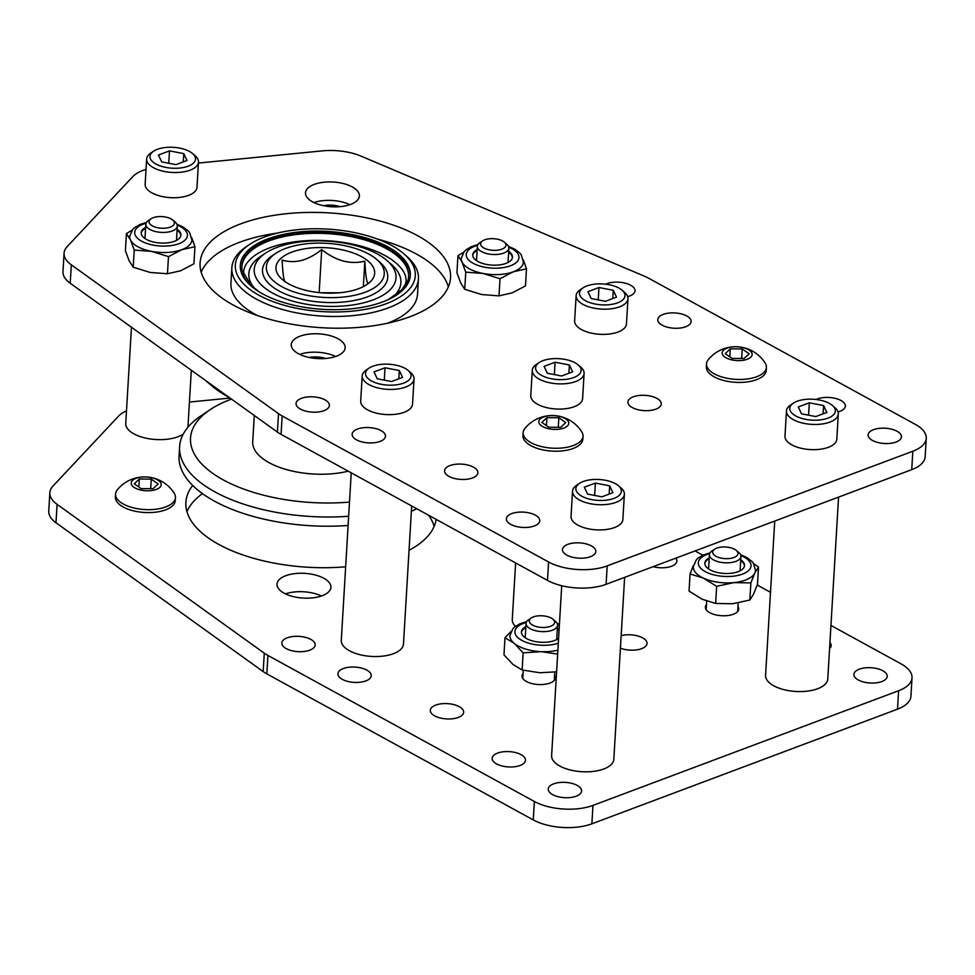<?xml version="1.0" encoding="UTF-8"?>
<svg xmlns="http://www.w3.org/2000/svg" width="975" height="975" viewBox="0 0 975 975"><rect width="100%" height="100%" fill="white"/><g stroke="black" fill="none" stroke-linecap="round" stroke-linejoin="round"><path stroke-width="1.46" d="M838.025 411.913A16.697 7.654 3.4 0 0 845.362 406.112A16.697 7.654 3.4 0 0 834.734 398.251A16.697 7.654 3.4 0 0 816.099 399.506M535.348 515.166A16.697 7.654 3.4 0 0 517.225 512.314A16.697 7.654 3.4 0 0 506.391 518.785A16.697 7.654 3.4 0 0 522.612 527.426A16.697 7.654 3.4 0 0 539.736 520.772A16.697 7.654 3.4 0 0 535.348 515.166M656.882 398.373A16.697 7.654 3.4 0 0 638.759 395.521A16.697 7.654 3.4 0 0 627.937 401.992A16.697 7.654 3.4 0 0 644.146 410.621A16.697 7.654 3.4 0 0 661.269 403.967A16.697 7.654 3.4 0 0 656.882 398.373M448.939 476.385A16.697 7.654 3.4 0 0 467.062 479.225A16.697 7.654 3.4 0 0 477.884 472.765A16.697 7.654 3.4 0 0 461.675 464.124A16.697 7.654 3.4 0 0 444.551 470.779A16.697 7.654 3.4 0 0 448.939 476.385M352.304 186.944A26.995 12.383 3.4 0 0 323.005 182.337A26.995 12.383 3.4 0 0 305.492 192.794A26.995 12.383 3.4 0 0 331.707 206.761A26.995 12.383 3.4 0 0 359.397 195.999A26.995 12.383 3.4 0 0 352.304 186.944M417.617 235.682A125.446 57.537 3.4 0 0 281.47 214.281A125.446 57.537 3.4 0 0 200.094 262.86A125.446 57.537 3.4 0 0 321.908 327.734A125.446 57.537 3.4 0 0 450.548 277.741A125.446 57.537 3.4 0 0 417.617 235.682M591.435 545.915A16.697 7.654 3.4 0 0 573.312 543.063A16.697 7.654 3.4 0 0 562.477 549.534A16.697 7.654 3.4 0 0 578.699 558.163A16.697 7.654 3.4 0 0 595.822 551.509A16.697 7.654 3.4 0 0 591.435 545.915M146.043 169.37A41.535 19.049 3.4 0 0 132.734 176.682L67.202 246.577A41.535 19.049 3.4 0 0 64.07 253.195A41.535 19.049 3.4 0 0 71.321 264.834L278.509 413.668A41.535 19.049 3.4 0 0 282.165 415.959L548.584 561.99A41.535 19.049 3.4 0 0 607.193 565.89L912.832 451.23A41.535 19.049 3.4 0 0 926.25 438.323A41.535 19.049 3.4 0 0 915.354 424.393L648.923 278.363A41.535 19.049 3.4 0 0 644.646 276.303L361.055 156.134A41.535 19.049 3.4 0 0 322.274 150.881L198.425 163.057M897.073 431.255A16.697 7.654 3.4 0 0 878.95 428.403A16.697 7.654 3.4 0 0 868.116 434.874A16.697 7.654 3.4 0 0 884.325 443.503A16.697 7.654 3.4 0 0 901.448 436.849A16.697 7.654 3.4 0 0 897.073 431.255M325.016 399.884A16.697 7.654 3.4 0 0 306.893 397.032A16.697 7.654 3.4 0 0 296.059 403.504A16.697 7.654 3.4 0 0 312.268 412.133A16.697 7.654 3.4 0 0 329.392 405.478A16.697 7.654 3.4 0 0 325.016 399.884M627.693 296.632A16.697 7.654 3.4 0 0 635.03 290.818A16.697 7.654 3.4 0 0 630.642 285.224A16.697 7.654 3.4 0 0 605.755 284.212M338.057 338.764A26.995 12.383 3.4 0 0 308.758 334.157A26.995 12.383 3.4 0 0 291.245 344.614A26.995 12.383 3.4 0 0 317.46 358.568A26.995 12.383 3.4 0 0 345.15 347.807A26.995 12.383 3.4 0 0 338.057 338.764M356.533 439.847A16.697 7.654 3.4 0 0 374.656 442.687A16.697 7.654 3.4 0 0 385.478 436.227A16.697 7.654 3.4 0 0 369.269 427.586A16.697 7.654 3.4 0 0 352.146 434.241A16.697 7.654 3.4 0 0 356.533 439.847M686.741 315.961A16.697 7.654 3.4 0 0 668.618 313.121A16.697 7.654 3.4 0 0 657.784 319.581A16.697 7.654 3.4 0 0 673.993 328.222A16.697 7.654 3.4 0 0 691.117 321.567A16.697 7.654 3.4 0 0 686.741 315.961M64.07 253.195L62.985 271.611A41.535 19.049 3.4 0 0 70.224 283.25L277.412 432.096A41.535 19.049 3.4 0 0 281.068 434.375L547.487 580.405A41.535 19.049 3.4 0 0 606.097 584.317L911.735 469.658A41.535 19.049 3.4 0 0 925.153 456.751L926.25 438.323M448.378 286.857A125.446 57.537 3.4 0 0 416.532 254.097A125.446 57.537 3.4 0 0 377.386 239.046M277.327 233.098A125.446 57.537 3.4 0 0 201.167 272.171M349.867 204.677A26.995 12.383 3.4 0 0 313.926 202.544M335.619 356.484A26.995 12.383 3.4 0 0 299.678 354.352M567.377 426.026A14.991 6.874 3.4 0 0 552.472 415.569A14.991 6.874 3.4 0 0 541.539 425.868A14.991 6.874 3.4 0 0 567.377 426.026M565.719 422.565L560.674 427.318L548.742 427.245L541.868 422.419L546.914 417.653L558.846 417.727L565.719 422.565M580.247 441.504A29.993 13.76 3.4 0 0 583.026 436.203A29.993 13.76 3.4 0 0 581.758 431.791A35.149 35.149 0 0 0 524.94 428.403A29.993 13.76 3.4 0 0 523.148 432.644A29.993 13.76 3.4 0 0 546.219 447.513A29.993 13.76 3.4 0 0 580.247 441.504M523.148 432.644L522.978 435.593A29.993 13.76 3.4 0 0 546.049 450.462A29.993 13.76 3.4 0 0 580.064 444.454A29.993 13.76 3.4 0 0 582.843 439.152L583.026 436.203M546.439 425.624L546.914 417.653M558.273 427.306L558.846 417.727M750.75 357.24A14.991 6.874 3.4 0 0 735.857 346.771A14.991 6.874 3.4 0 0 724.912 357.082A14.991 6.874 3.4 0 0 750.75 357.24M749.105 353.767L744.059 358.52L732.128 358.447L725.242 353.62L730.299 348.867L742.219 348.94L749.105 353.767M763.62 372.718A29.993 13.76 3.4 0 0 766.399 367.417A29.993 13.76 3.4 0 0 765.131 362.992A35.149 35.149 0 0 0 708.325 359.604A29.993 13.76 3.4 0 0 706.534 363.858A29.993 13.76 3.4 0 0 729.605 378.714A29.993 13.76 3.4 0 0 763.62 372.718M706.534 363.858L706.351 366.807A29.993 13.76 3.4 0 0 729.422 381.664A29.993 13.76 3.4 0 0 763.449 375.668A29.993 13.76 3.4 0 0 766.228 370.354L766.399 367.417M729.824 356.838L730.299 348.867M741.658 358.508L742.219 348.94M145.628 227.443A19.89 9.116 3.4 0 0 141.204 232.745A19.89 9.116 3.4 0 0 146.421 239.411A19.89 9.116 3.4 0 0 168.005 242.799A19.89 9.116 3.4 0 0 180.911 235.097A19.89 9.116 3.4 0 0 177.145 229.32M176.926 224.226L183.385 227.187L188.248 230.965L189.686 232.733L191.904 239.996A31.151 14.284 -176.6 0 1 181.837 249.673L168.48 256.632L151.466 251.355L134.221 250.063L130.431 239.826L126.421 233.573L125.397 250.697L129.188 260.934L133.197 267.187L150.211 272.464L167.468 273.756L180.582 270.782L193.94 263.823L194.951 246.699L181.837 249.673A31.151 14.284 -176.6 0 1 151.466 251.355A31.151 14.284 -176.6 0 1 137.877 246.748A31.151 14.284 -176.6 0 1 130.431 239.826A31.151 14.284 -176.6 0 1 129.712 236.303L132.697 229.43L134.416 227.76L139.596 224.628L146.445 222.422M191.807 237.888L194.951 246.699M126.421 233.573L132.064 230.197M168.48 256.632L167.468 273.756M134.221 250.063L133.197 267.187M141.204 233.183A19.89 9.116 -176.6 0 1 145.58 228.333M177.084 230.21A19.89 9.116 -176.6 0 1 180.863 235.548M829.579 648.582A16.697 7.654 3.4 0 0 831.139 645.608A16.697 7.654 3.4 0 0 829.932 642.488M521.113 754.674A16.697 7.654 3.4 0 0 502.99 751.822A16.697 7.654 3.4 0 0 492.168 758.294A16.697 7.654 3.4 0 0 508.377 766.923A16.697 7.654 3.4 0 0 525.501 760.268A16.697 7.654 3.4 0 0 521.113 754.674M620.417 648.168A16.697 7.654 3.4 0 0 637.662 649.716A16.697 7.654 3.4 0 0 647.034 643.476A16.697 7.654 3.4 0 0 642.659 637.869A16.697 7.654 3.4 0 0 621.16 635.651M434.704 715.882A16.697 7.654 3.4 0 0 452.827 718.733A16.697 7.654 3.4 0 0 463.661 712.262A16.697 7.654 3.4 0 0 447.44 703.633A16.697 7.654 3.4 0 0 430.316 710.287A16.697 7.654 3.4 0 0 434.704 715.882M192.697 485.44A125.446 57.537 3.4 0 0 185.872 502.369A125.446 57.537 3.4 0 0 345.65 566.804M409.049 550.314A125.446 57.537 3.4 0 0 436.105 519.358M577.212 785.411A16.697 7.654 3.4 0 0 559.089 782.572A16.697 7.654 3.4 0 0 548.255 789.031A16.697 7.654 3.4 0 0 564.464 797.672A16.697 7.654 3.4 0 0 581.587 791.017A16.697 7.654 3.4 0 0 577.212 785.411M126.494 410.841A41.535 19.049 3.4 0 0 118.511 416.179L52.967 486.074A41.535 19.049 3.4 0 0 49.847 492.692A41.535 19.049 3.4 0 0 57.086 504.331L264.274 653.165A41.535 19.049 3.4 0 0 267.93 655.456L534.361 801.487A41.535 19.049 3.4 0 0 592.971 805.399L898.597 690.739A41.535 19.049 3.4 0 0 912.015 677.832A41.535 19.049 3.4 0 0 901.119 663.902L830.944 625.438M770.506 592.312L757.222 585.024M702.817 555.202L695.041 550.948M230.039 398.056L189.43 402.053M882.838 670.751A16.697 7.654 3.4 0 0 864.715 667.912A16.697 7.654 3.4 0 0 853.893 674.371A16.697 7.654 3.4 0 0 870.102 683.012A16.697 7.654 3.4 0 0 887.226 676.358A16.697 7.654 3.4 0 0 882.838 670.751M310.781 639.381A16.697 7.654 3.4 0 0 292.658 636.541A16.697 7.654 3.4 0 0 281.824 643A16.697 7.654 3.4 0 0 298.045 651.641A16.697 7.654 3.4 0 0 315.169 644.987A16.697 7.654 3.4 0 0 310.781 639.381M323.834 578.26A26.995 12.383 3.4 0 0 294.523 573.653A26.995 12.383 3.4 0 0 277.01 584.11A26.995 12.383 3.4 0 0 303.237 598.077A26.995 12.383 3.4 0 0 330.915 587.316A26.995 12.383 3.4 0 0 323.834 578.26M706.448 604.658A16.697 7.654 3.4 0 0 705.388 607.096A16.697 7.654 3.4 0 0 721.61 615.725A16.697 7.654 3.4 0 0 738.733 609.07A16.697 7.654 3.4 0 0 737.965 606.523M523.075 673.445A16.697 7.654 3.4 0 0 522.015 675.882A16.697 7.654 3.4 0 0 526.39 681.488A16.697 7.654 3.4 0 0 544.513 684.34A16.697 7.654 3.4 0 0 555.348 677.869A16.697 7.654 3.4 0 0 554.58 675.322M342.298 679.343A16.697 7.654 3.4 0 0 360.421 682.195A16.697 7.654 3.4 0 0 371.256 675.724A16.697 7.654 3.4 0 0 355.034 667.095A16.697 7.654 3.4 0 0 337.923 673.749A16.697 7.654 3.4 0 0 342.298 679.343M653.104 566.682A16.697 7.654 3.4 0 0 676.894 561.064A16.697 7.654 3.4 0 0 675.858 558.151M49.847 492.692L48.75 511.119A41.535 19.049 3.4 0 0 55.989 522.758L263.177 671.592A41.535 19.049 3.4 0 0 266.833 673.883L533.264 819.914A41.535 19.049 3.4 0 0 591.874 823.814L897.512 709.166A41.535 19.049 3.4 0 0 910.93 696.247L912.015 677.832M202.471 493.63A125.446 57.537 3.4 0 0 186.944 511.68M434.143 526.366A125.446 57.537 3.4 0 0 428.598 515.239M321.397 595.993A26.995 12.383 3.4 0 0 285.443 593.86M515.629 562.941L512.265 619.478A31.151 14.284 3.4 0 0 515.446 626.328M244.993 266.382A81.863 37.55 -176.6 0 1 245.103 266.163A81.863 37.55 -176.6 0 1 326.905 240.691A81.863 37.55 -176.6 0 1 405.393 275.535A81.863 37.55 -176.6 0 1 405.539 275.925M240.289 266.065A85.154 39.061 -176.6 0 1 327.539 232.867A85.154 39.061 -176.6 0 1 410.256 276.169M240.508 269.271A85.154 39.061 -176.6 0 1 240.313 265.322A85.154 39.061 -176.6 0 1 327.637 231.392A85.154 39.061 -176.6 0 1 410.317 275.425A85.154 39.061 -176.6 0 1 327.271 309.562A85.154 39.061 -176.6 0 1 240.508 269.271M235.548 269.197A90.139 41.34 -176.6 0 1 249.515 244.493A90.139 41.34 -176.6 0 1 403.65 253.658A90.139 41.34 -176.6 0 1 351.414 311.22A90.139 41.34 -176.6 0 1 235.548 269.197M403.65 253.658L406.356 255.986A93.466 42.863 -176.6 0 1 418.433 278.862A93.466 42.863 -176.6 0 1 327.283 316.339A93.466 42.863 -176.6 0 1 232.062 272.098A93.466 42.863 -176.6 0 1 231.843 267.784A93.466 42.863 -176.6 0 1 246.541 246.492L249.515 244.493M311.89 291.598L316.071 292.244M320.409 292.732L339.702 292.768M365.43 285.492L368.355 283.286C366.746 283.335 365.576 275.949 364.857 261.154C350.159 264.749 335.79 260.873 321.726 249.539C308.197 260.447 294.998 263.957 282.116 260.069C282.848 274.877 284.005 282.25 285.626 282.202M369.757 282.336A49.433 22.669 -176.6 0 1 366.88 284.566A49.433 22.669 -176.6 0 1 282.36 279.545A49.433 22.669 -176.6 0 1 276.083 269.734A49.433 22.669 -176.6 0 1 334.559 248.515A49.433 22.669 -176.6 0 1 369.757 282.336M266.492 269.6A59.061 27.093 -176.6 0 1 275.645 253.415A59.061 27.093 -176.6 0 1 376.643 259.423A59.061 27.093 -176.6 0 1 342.42 297.143A59.061 27.093 -176.6 0 1 266.492 269.6M376.643 259.423L379.628 261.995A62.717 28.763 -176.6 0 1 343.285 302.043A62.717 28.763 -176.6 0 1 262.653 272.805A62.717 28.763 -176.6 0 1 272.378 255.621L275.645 253.415M254.377 272.695A71.029 32.577 -176.6 0 1 265.383 253.232A71.029 32.577 -176.6 0 1 386.856 260.447A71.029 32.577 -176.6 0 1 345.686 305.809A71.029 32.577 -176.6 0 1 254.377 272.695M255.267 289.063A76.172 34.942 -176.6 0 1 248.991 277.192A76.172 34.942 -176.6 0 1 260.788 256.315L265.383 253.232M386.856 260.447L391.048 264.054A76.172 34.942 -176.6 0 1 392.645 297.229M321.726 249.539L319.166 292.61M364.857 261.154L363.334 286.638M257.242 315.473A93.466 42.863 -176.6 0 1 255.462 314.523A93.466 42.863 -176.6 0 1 230.929 283.189L231.843 267.784M418.433 278.862L417.519 294.267A93.466 42.863 -176.6 0 1 387.575 323.212M323.517 205.676A16.697 7.654 -176.6 0 1 339.97 206.651M309.27 357.496A16.697 7.654 -176.6 0 1 325.711 358.471M559.089 629.911A19.89 9.116 3.4 0 0 557.371 628.522M525.854 626.645A19.89 9.116 3.4 0 0 521.43 631.946A19.89 9.116 3.4 0 0 521.418 632.251A19.89 9.116 3.4 0 0 536.299 641.733A19.89 9.116 3.4 0 0 558.59 638.418M557.883 650.167A31.151 14.284 -176.6 0 1 541.222 651.666A31.151 14.284 -176.6 0 1 514.178 643.317L504.989 637.76L503.977 654.883L512.935 664.426L522.125 669.983L539.967 672.774L556.603 671.787M557.651 654.091L541.222 651.666L523.148 652.86L514.178 643.317A31.151 14.284 -176.6 0 1 509.925 635.98A31.151 14.284 -176.6 0 1 509.925 635.493L512.923 628.619L514.642 626.962L519.821 623.829L526.671 621.611M504.989 637.76L510.961 631.544M523.148 652.86L522.125 669.983M521.43 632.385A19.89 9.116 -176.6 0 1 525.805 627.534M557.31 629.399A19.89 9.116 -176.6 0 1 559.041 630.801M552.996 619.259L555.518 621.416A15.783 7.239 -176.6 0 1 557.554 625.28A15.783 7.239 -176.6 0 1 552.459 630.191A15.783 7.239 -176.6 0 1 535.263 630.642A15.783 7.239 -176.6 0 1 526.049 623.415A15.783 7.239 -176.6 0 1 528.523 619.82L531.29 617.967A12.699 5.826 -176.6 0 1 552.996 619.259A12.699 5.826 -176.6 0 1 550.534 626.303A12.699 5.826 -176.6 0 1 533.812 625.694A12.699 5.826 -176.6 0 1 531.29 617.967M709.239 557.858A19.89 9.116 3.4 0 0 704.815 563.148A19.89 9.116 3.4 0 0 705.742 566.219A19.89 9.116 3.4 0 0 727.447 573.507A19.89 9.116 3.4 0 0 744.51 565.512A19.89 9.116 3.4 0 0 743.584 562.441A19.89 9.116 3.4 0 0 740.744 559.723M740.537 554.629L746.984 557.59L751.847 561.381L753.297 563.136L755.515 570.399A31.151 14.284 -176.6 0 1 754.808 573.02A31.151 14.284 -176.6 0 1 733.882 582.623L716.649 586.328L703.475 578.151L690.068 573.97L689.057 591.094L702.232 599.259L715.638 603.452L732.627 603.732L749.848 600.027L753.553 594.128L757.49 584.244L758.513 567.121L754.808 573.02L750.872 582.904L733.882 582.623A31.151 14.284 -176.6 0 1 703.475 578.151A31.151 14.284 -176.6 0 1 694.773 571.521A31.151 14.284 -176.6 0 1 693.31 566.707L696.296 559.833L698.027 558.163L703.207 555.031L710.044 552.825M690.068 573.97L693.225 565.78M753.638 563.648L758.513 567.121M696.918 559.175L697.71 558.188M750.872 582.904L749.848 600.027M716.649 586.328L715.638 603.452M704.803 563.587A19.89 9.116 -176.6 0 1 709.178 558.736M740.695 560.613A19.89 9.116 -176.6 0 1 744.461 565.951M736.381 550.461L738.904 552.63A15.783 7.239 -176.6 0 1 740.939 556.493A15.783 7.239 -176.6 0 1 735.845 561.393A15.783 7.239 -176.6 0 1 718.648 561.844A15.783 7.239 -176.6 0 1 709.422 554.617A15.783 7.239 -176.6 0 1 711.908 551.021L714.675 549.169A12.699 5.826 -176.6 0 1 736.381 550.461A12.699 5.826 -176.6 0 1 733.919 557.517A12.699 5.826 -176.6 0 1 717.186 556.896A12.699 5.826 -176.6 0 1 714.675 549.169M504.307 242.153L506.829 244.323A15.783 7.239 -176.6 0 1 508.877 248.186A15.783 7.239 -176.6 0 1 503.77 253.086A15.783 7.239 -176.6 0 1 486.574 253.537A15.783 7.239 -176.6 0 1 477.36 246.309A15.783 7.239 -176.6 0 1 479.846 242.714L482.601 240.862A12.699 5.826 -176.6 0 1 504.307 242.153A12.699 5.826 -176.6 0 1 501.845 249.198A12.699 5.826 -176.6 0 1 485.123 248.588A12.699 5.826 -176.6 0 1 482.601 240.862M477.165 249.539A19.89 9.116 3.4 0 0 472.741 254.841A19.89 9.116 3.4 0 0 477.957 261.507A19.89 9.116 3.4 0 0 499.541 264.895A19.89 9.116 3.4 0 0 512.448 257.193A19.89 9.116 3.4 0 0 508.682 251.416M508.462 246.322L514.922 249.271L519.785 253.061L521.223 254.816L523.441 262.092A31.151 14.284 -176.6 0 1 513.374 271.769L500.029 278.728L483.003 273.451L465.758 272.159L461.979 261.922L457.957 255.669L456.934 272.793L460.724 283.03L464.734 289.283L481.747 294.56L499.005 295.852L512.119 292.878L525.476 285.919L526.488 268.795L513.374 271.769A31.151 14.284 -176.6 0 1 483.003 273.451A31.151 14.284 -176.6 0 1 469.426 268.844A31.151 14.284 -176.6 0 1 461.979 261.922A31.151 14.284 -176.6 0 1 461.248 258.387L464.234 251.513L465.952 249.856L471.132 246.724L477.982 244.506M523.356 259.972L526.488 268.795M457.957 255.669L463.6 252.293M500.029 278.728L499.005 295.852M465.758 272.159L464.734 289.283M472.741 255.279A19.89 9.116 -176.6 0 1 477.116 250.429M508.621 252.306A19.89 9.116 -176.6 0 1 512.399 257.644M172.77 220.058L175.293 222.227A15.783 7.239 -176.6 0 1 177.328 226.09A15.783 7.239 -176.6 0 1 172.234 230.99A15.783 7.239 -176.6 0 1 155.037 231.441A15.783 7.239 -176.6 0 1 145.823 224.213A15.783 7.239 -176.6 0 1 148.298 220.618L151.064 218.766A12.699 5.826 -176.6 0 1 172.77 220.058A12.699 5.826 -176.6 0 1 170.308 227.102A12.699 5.826 -176.6 0 1 153.587 226.493A12.699 5.826 -176.6 0 1 151.064 218.766M159.778 487.415A14.991 6.874 3.4 0 0 144.885 476.946A14.991 6.874 3.4 0 0 133.953 487.256A14.991 6.874 3.4 0 0 159.778 487.415M158.133 483.941L153.087 488.707L141.156 488.633L134.282 483.795L139.327 479.042L151.259 479.115L158.133 483.941M117.341 489.803A29.993 13.76 3.4 0 0 115.562 494.033A29.993 13.76 3.4 0 0 138.633 508.901A29.993 13.76 3.4 0 0 172.648 502.893A29.993 13.76 3.4 0 0 175.439 497.591A29.993 13.76 3.4 0 0 174.172 493.167A35.149 35.149 0 0 0 117.353 489.779M115.562 494.033L115.379 496.982A29.993 13.76 3.4 0 0 138.462 511.838A29.993 13.76 3.4 0 0 172.478 505.842A29.993 13.76 3.4 0 0 175.256 500.541L175.439 497.591M138.852 487.013L139.327 479.042M150.686 488.682L151.259 479.115M624.634 577.358L613.823 759.306A31.151 14.284 -176.6 0 1 581.88 771.713A31.151 14.284 -176.6 0 1 551.618 755.601L561.722 585.719M411.682 505.976L403.479 644.012A31.151 14.284 -176.6 0 1 371.536 656.431A31.151 14.284 -176.6 0 1 341.287 640.319L351.232 472.838M838.573 497.104L827.763 679.039A31.151 14.284 -176.6 0 1 795.819 691.458A31.151 14.284 -176.6 0 1 765.57 675.346L774.735 521.052M587.584 494.081L584.33 487.207L595.359 483.076L609.643 485.806L612.897 492.68L601.867 496.823L587.584 494.081M583.221 481.504A22.803 10.457 3.4 0 0 579.442 483.405A22.803 10.457 3.4 0 0 583.403 497.031A22.803 10.457 3.4 0 0 612.885 498.773A22.803 10.457 3.4 0 0 618.43 485.721A22.803 10.457 3.4 0 0 583.221 481.504M579.442 483.405L576.615 485.294A25.959 11.907 3.4 0 0 572.532 491.205L571.033 516.409A25.959 11.907 3.4 0 0 596.249 529.839A25.959 11.907 3.4 0 0 622.867 519.492L624.366 494.288A25.959 11.907 3.4 0 0 621.014 487.927L618.43 485.721M572.532 491.205A25.959 11.907 3.4 0 0 597.736 504.636A25.959 11.907 3.4 0 0 624.366 494.288M594.628 495.434L595.359 483.076M609.156 494.081L609.643 485.806M377.252 378.8L373.998 371.926L385.028 367.782L399.311 370.524L402.565 377.398L391.536 381.53L377.252 378.8M372.877 366.222A22.803 10.457 3.4 0 0 369.098 368.111A22.803 10.457 3.4 0 0 373.059 381.737A22.803 10.457 3.4 0 0 402.553 383.492A22.803 10.457 3.4 0 0 408.098 370.427A22.803 10.457 3.4 0 0 372.877 366.222M369.098 368.111L366.283 370A25.959 11.907 3.4 0 0 362.2 375.923L360.701 401.127A25.959 11.907 3.4 0 0 385.905 414.546A25.959 11.907 3.4 0 0 412.535 404.198L414.034 378.995A25.959 11.907 3.4 0 0 410.67 372.645L408.098 370.427M362.2 375.923A25.959 11.907 3.4 0 0 387.404 389.342A25.959 11.907 3.4 0 0 414.034 378.995M384.296 380.153L385.028 367.782M398.824 378.8L399.311 370.524M591.191 298.533L587.937 291.659L598.967 287.527L613.251 290.257L616.505 297.131L605.475 301.275L591.191 298.533M586.828 285.955A22.803 10.457 3.4 0 0 583.05 287.857A22.803 10.457 3.4 0 0 587.011 301.482A22.803 10.457 3.4 0 0 616.492 303.237A22.803 10.457 3.4 0 0 622.038 290.172A22.803 10.457 3.4 0 0 586.828 285.955M583.05 287.857L580.222 289.746A25.959 11.907 3.4 0 0 576.14 295.657L574.641 320.86A25.959 11.907 3.4 0 0 599.857 334.291A25.959 11.907 3.4 0 0 626.474 323.944L627.973 298.74A25.959 11.907 3.4 0 0 624.622 292.378L622.038 290.172M576.14 295.657A25.959 11.907 3.4 0 0 601.356 309.087A25.959 11.907 3.4 0 0 627.973 298.74M598.236 299.886L598.967 287.527M612.763 298.545L613.251 290.257M801.523 413.827L798.281 406.953L809.311 402.809L823.595 405.551L826.837 412.425L815.807 416.557L801.523 413.827M797.16 401.249A22.803 10.457 3.4 0 0 793.382 403.138A22.803 10.457 3.4 0 0 797.343 416.764A22.803 10.457 3.4 0 0 826.824 418.519A22.803 10.457 3.4 0 0 832.382 405.454A22.803 10.457 3.4 0 0 797.16 401.249M793.382 403.138L790.554 405.039A25.959 11.907 3.4 0 0 786.472 410.95L784.985 436.154A25.959 11.907 3.4 0 0 810.188 449.572A25.959 11.907 3.4 0 0 836.806 439.225L838.305 414.022A25.959 11.907 3.4 0 0 834.953 407.672L832.382 405.454M786.472 410.95A25.959 11.907 3.4 0 0 811.688 424.369A25.959 11.907 3.4 0 0 838.305 414.022M808.568 415.179L809.311 402.809M823.095 413.827L823.595 405.551M161.704 161.899L158.45 155.025L169.492 150.881L183.775 153.611L187.017 160.497L175.988 164.629L161.704 161.899M157.341 149.321A22.803 10.457 3.4 0 0 153.562 151.21A22.803 10.457 3.4 0 0 157.523 164.836A22.803 10.457 3.4 0 0 187.005 166.591A22.803 10.457 3.4 0 0 192.55 153.526A22.803 10.457 3.4 0 0 157.341 149.321M153.562 151.21L150.735 153.099A25.959 11.907 3.4 0 0 146.652 159.01L145.153 184.214A25.959 11.907 3.4 0 0 170.369 197.645A25.959 11.907 3.4 0 0 196.987 187.298L198.486 162.094A25.959 11.907 3.4 0 0 195.134 155.744L192.55 153.526M146.652 159.01A25.959 11.907 3.4 0 0 171.868 172.441A25.959 11.907 3.4 0 0 198.486 162.094M168.748 163.239L169.492 150.881M183.276 161.899L183.775 153.611M191.319 370.244L187.943 427.111A31.151 14.284 -176.6 0 1 187.931 427.233M183.288 434.033A31.151 14.284 -176.6 0 1 147.92 438.555A31.151 14.284 -176.6 0 1 125.751 423.418L131.454 327.247M547.316 373.254L544.074 366.381L555.104 362.237L569.388 364.979L572.63 371.853L561.6 375.984L547.316 373.254M542.953 360.677A22.803 10.457 3.4 0 0 539.175 362.566A22.803 10.457 3.4 0 0 543.136 376.192A22.803 10.457 3.4 0 0 572.617 377.947A22.803 10.457 3.4 0 0 578.175 364.882A22.803 10.457 3.4 0 0 542.953 360.677M539.175 362.566L536.347 364.467A25.959 11.907 3.4 0 0 532.265 370.378L530.778 395.582A25.959 11.907 3.4 0 0 555.982 409A25.959 11.907 3.4 0 0 582.599 398.653L584.098 373.462A25.959 11.907 3.4 0 0 580.747 367.1L578.175 364.882M532.265 370.378A25.959 11.907 3.4 0 0 557.481 383.797A25.959 11.907 3.4 0 0 584.098 373.462M554.361 374.607L555.104 362.237M568.888 373.254L569.388 364.979M207.212 381.664A135.001 61.912 3.4 0 0 211.197 384.528M229.198 397.459A124.617 57.159 -176.6 0 1 211.551 385.612L205.64 380.53M254.28 415.472L252.72 441.773A62.302 28.58 3.4 0 0 284.188 468.914A62.302 28.58 3.4 0 0 348.246 471.193M231.477 399.092A124.617 57.159 3.4 0 0 210.113 409.695A124.617 57.159 3.4 0 0 208.004 469.755A124.617 57.159 3.4 0 0 324.029 502.978A124.617 57.159 3.4 0 0 349.501 502.076M348.66 516.25A135.001 61.912 -176.6 0 1 324.236 516.982A135.001 61.912 -176.6 0 1 179.607 446.672A135.001 61.912 -176.6 0 1 200.838 415.923L210.113 409.695M179.607 446.672L179.059 455.886A135.001 61.912 3.4 0 0 348.112 525.464M411.377 511.266A135.001 61.912 3.4 0 0 416.764 508.755M912.832 451.23L911.735 469.658M71.321 264.834L70.224 283.25M278.509 413.668L277.412 432.096M282.165 415.959L281.068 434.375M548.584 561.99L547.487 580.405M607.193 565.89L606.097 584.317M177.255 225.115A26.398 12.102 -176.6 0 1 180.436 243.055A26.398 12.102 -176.6 0 1 141.631 241.203A26.398 12.102 -176.6 0 1 146.018 223.263M898.597 690.739L897.512 709.166M57.086 504.331L55.989 522.758M264.274 653.165L263.177 671.592M267.93 655.456L266.833 673.883M534.361 801.487L533.264 819.914M592.971 805.399L591.874 823.814M252.001 286.76A83.497 38.293 -176.6 0 1 242.08 270.757A83.497 38.293 -176.6 0 1 345.04 235.536A83.497 38.293 -176.6 0 1 396.167 295.327M558.297 643.171A26.398 12.102 -176.6 0 1 530.266 643.622A26.398 12.102 -176.6 0 1 514.922 631.958A26.398 12.102 -176.6 0 1 526.244 622.464M557.481 624.317A26.398 12.102 -176.6 0 1 559.37 625.158M740.854 555.518A26.398 12.102 -176.6 0 1 739.745 574.982A26.398 12.102 -176.6 0 1 699.55 566.841A26.398 12.102 -176.6 0 1 709.617 553.666M508.792 247.211A26.398 12.102 -176.6 0 1 511.972 265.151A26.398 12.102 -176.6 0 1 473.168 263.299A26.398 12.102 -176.6 0 1 477.555 245.359M245.103 266.163C243.677 269.856 243.262 272.208 243.848 273.207L251.123 285.431L259.131 291.83M405.454 275.693L406.27 280.544L405.198 284.688L401.834 289.794L388.501 299.508M557.152 623.427L559.418 624.293M526.049 623.415L525.196 637.723M523.258 670.276L522.771 678.442M557.554 625.28L556.713 639.6M554.775 672.043L554.288 680.306M709.422 554.617L708.581 568.925M706.668 601.087L706.156 609.643M740.939 556.493L740.086 570.802M738.185 602.952L737.673 611.52M477.36 246.309L476.507 260.618M508.877 248.186L508.097 261.178M145.823 224.213L144.97 238.522M177.328 226.09L176.56 239.082"/></g></svg>
